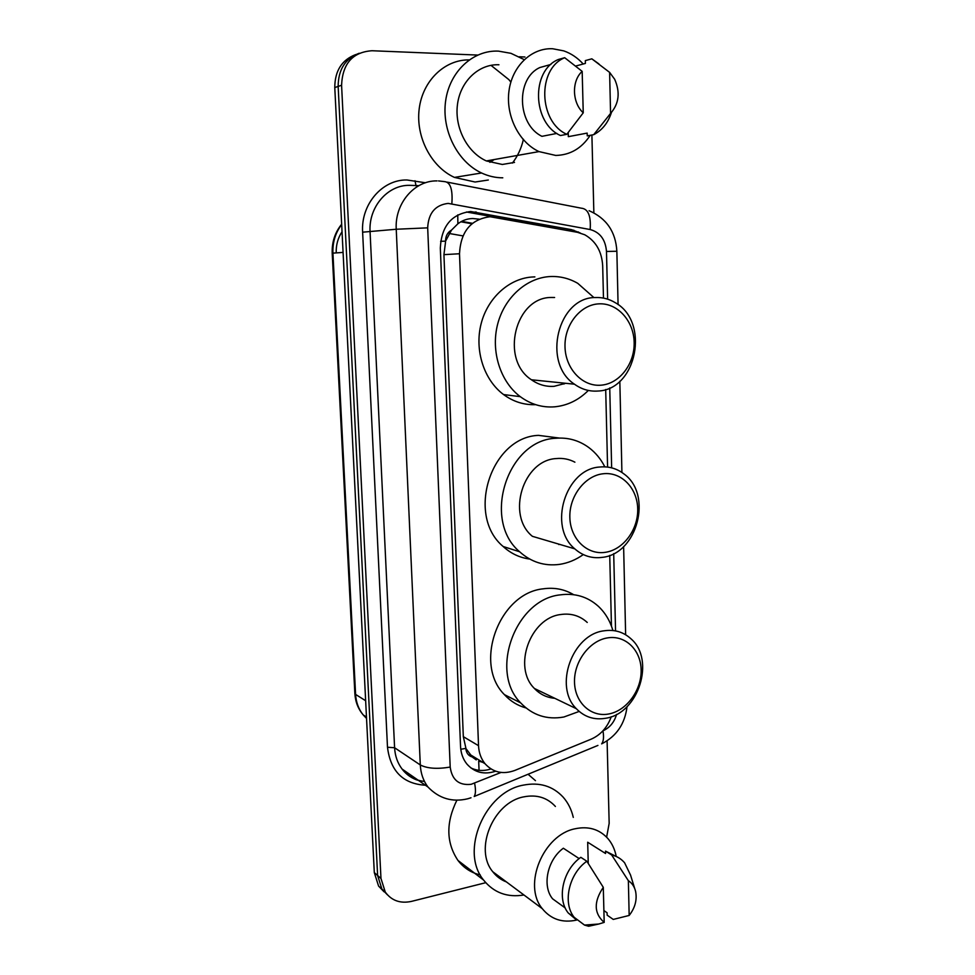 <?xml version="1.0" encoding="UTF-8"?>
<svg xmlns="http://www.w3.org/2000/svg" width="975" height="975" viewBox="0 0 975 975"><rect width="100%" height="100%" fill="white"/><g stroke="black" fill="none" stroke-linecap="round" stroke-linejoin="round"><path stroke-width="1.46" d="M479.139 219.168L472.802 218.522C467.33 218.632 462.357 220.387 457.884 223.787L451.535 230.076C447.549 232.367 445.551 236.072 445.538 241.166L440.615 241.3M603.476 298.094L602.684 265.834C601.843 251.501 595.871 241.154 584.793 234.792L577.578 232.342L490.072 216.73C470.864 219.253 460.675 231.587 459.505 253.744L478.53 745.68C478.871 752.761 481.041 758.769 485.038 763.717C493.07 772.505 503.015 774.735 514.898 770.408L591.143 739.172C600.637 734.955 607.34 727.472 611.264 716.747M445.538 241.166L451.535 230.076M472.29 757.002L465.831 748.398C466.221 752.944 468.378 755.82 472.29 757.002L476.227 759.891M479.054 770.323L478.688 761.109L482.771 762.328M445.563 241.8L443.93 254.646L463.32 736.661L465.818 747.837M611.459 626.133L609.728 555.409M607.583 467.074L605.694 389.5M580.296 233.001L571.533 229.649L470.669 211.514C451.559 213.964 441.443 226.139 440.322 248.028L460.541 746.411C460.883 753.285 462.991 759.147 466.867 763.998C474.533 772.566 484.136 774.967 495.678 771.213M485.733 882.692L411.535 901.375C400.347 903.788 391.597 900.681 385.271 892.076L380.969 878.463L341.579 85.252C342.53 63.607 352.658 52.102 371.975 50.737L477.628 55.063M519.322 56.769L524.964 57.001M607.096 740.842L609.168 823.363L606.621 837.159M591.898 135.013L593.86 212.782M384.053 891.808L378.58 886.068L374.303 872.576L334.778 87.567L338.154 86.422C338.24 69.603 345.26 58.549 359.202 53.247C345.26 58.549 338.24 69.603 338.154 86.422L377.617 875.501L338.154 86.422L341.579 85.252M387.416 894.818L381.908 889.054L377.617 875.501L381.908 889.054L387.416 894.818M490.961 768.934C483.844 771.262 477.153 770.932 470.876 767.934M466.477 211.989L571.082 231.136M489.889 162.337L494.227 159.534M361.932 626.864L363.395 656.333M359.434 577.31L357.923 547.328M345.503 300.617L347.063 332.134M349.708 384.235L351.244 415.228M355.388 496.945L353.852 466.464M336.217 252.903C335.961 245.066 337.898 238.01 342.03 231.745M334.778 87.567C334.852 70.846 341.835 59.853 355.717 54.576M462.906 235.889L449.207 233.488M502.783 177.816C495.544 177.816 488.475 176.207 481.565 172.989C457.567 161.887 441.504 130.443 445.612 101.059C449.536 71.638 472.96 49.859 498.469 51.127L510.937 53.32L524.233 59.633M488.329 180.009L475.093 182.02L454.423 177.401C431.279 166.835 415.63 137.085 419.177 108.981C422.565 80.852 444.588 59.524 469.158 59.889M590.204 135.33C581.661 148.383 570.168 155.086 555.75 155.439L539.017 151.6C519.041 142.435 505.623 115.915 508.962 91.065C512.131 66.178 531.521 47.665 552.679 48.75L563.745 50.871C571.082 53.43 577.578 57.805 583.221 64.009M514.52 162.411L502.32 164.47L486.354 160.936C467.269 152.417 454.387 127.701 457.47 104.496C460.383 81.242 478.749 63.875 498.932 64.764M611.435 112.503C608.095 122.826 602.197 130.211 593.714 134.672L587.242 135.878L587.169 133.1L568.327 136.658L568.218 132.551M575.762 66.02L585.39 63.424L585.317 60.608L591.825 58.829L598.918 63.923M609.619 72.382L614.664 79.255C620.393 92.32 619.028 103.703 610.569 113.393L609.619 72.382L591.825 58.829M610.569 113.393L593.714 134.672M550.912 64.448L539.882 67.531C515.556 78.414 517.14 124.495 541.954 136.329L556.871 133.417M490.973 65.325L508.852 79.609M509.096 79.901L510.461 81.583M523.331 139.693C521.259 148.529 517.615 156.317 512.399 163.081M583.245 112.808C572.081 102.765 571.46 80.888 582.173 71.37L583.245 112.808L566.804 134.318C538.639 121.875 536.945 68.981 564.683 57.708L558.322 59.512C530.729 70.712 532.447 123.191 560.467 135.525L566.804 134.318M582.173 71.37L564.683 57.708M522.697 138.974L523.453 139.291M601.027 385.186C582.636 386.856 565.512 369.025 565.013 346.929C564.232 324.846 580.418 304.541 599.016 303.847C617.602 302.823 633.848 321.043 634.164 342.505C634.737 363.931 619.43 383.845 601.027 385.186M597.919 391.036C589.473 391.645 581.661 389.366 574.47 384.199C541.783 362.968 557.858 296.936 595.579 297.533C602.635 297.253 609.241 298.996 615.396 302.762C650.179 322.043 636.675 389.927 597.919 391.036M554.604 297.485L551.484 297.473C515.092 296.924 499.846 359.556 531.448 379.775C538.407 384.698 545.963 386.88 554.117 386.319L565.707 383.297M588.339 390.451C578.675 400.103 567.462 405.551 554.726 406.819C542.295 407.769 530.814 404.381 520.272 396.654C500.407 381.798 490.657 351.451 497.591 324.395C504.453 297.302 527.012 277.339 550.863 276.51C560.406 276.217 569.363 278.484 577.748 283.323L593.836 297.521M535.653 404.662C524.075 405.1 513.374 401.737 503.563 394.558C483.966 380.006 474.325 350.281 481.114 323.798C487.829 297.29 510.023 277.741 533.52 276.937L534.885 276.9M564.854 383.212L563.964 384.04M605.17 552.337C587.121 555.092 570.326 538.895 569.851 517.542C569.095 496.226 584.976 475.581 603.22 473.753C621.465 471.595 637.418 488.219 637.711 508.962C638.272 529.681 623.232 549.9 605.17 552.337M602.099 557.383C591.837 558.687 582.733 555.847 574.799 548.852C547.67 526.719 565.488 468.731 599.832 467.025C608.839 466.16 616.919 468.5 624.073 474.033C652.994 494.678 637.345 554.105 602.099 557.383M574.884 462.174C569.083 459.128 562.867 457.921 556.25 458.567C523.087 460.09 506.122 515.129 532.374 536.311L574.799 548.852M583.294 554.58C575.872 559.857 567.901 563.136 559.382 564.403C544.416 566.317 531.168 562.1 519.626 551.765C481.735 520.199 507.341 440.042 555.653 438.275C567.998 437.239 579.126 440.383 589.034 447.708C595.615 452.705 600.88 459.079 604.829 466.842M529.681 559.053C519.712 557.724 510.876 553.544 503.161 546.5C465.782 515.495 490.888 437.044 538.492 435.362L559.37 438.055M558.797 544.55L559.76 544.403M609.18 713.895C591.459 717.661 574.982 702.999 574.519 682.366C573.788 661.781 589.375 640.819 607.291 637.93C625.207 634.725 640.855 649.85 641.148 669.922C641.684 689.947 626.913 710.446 609.18 713.895M606.145 718.185C594.47 720.293 584.525 717.125 576.31 708.679C553.605 686.571 572.227 634.432 603.952 630.825C614.494 629.241 623.573 631.971 631.178 638.991C655.395 659.904 638.637 713.127 606.145 718.185M587.242 622.452C579.857 615.712 571.058 613.068 560.857 614.506C530.217 617.76 512.436 667.266 534.446 688.496C540.065 694.383 546.841 697.649 554.775 698.295M579.174 711.433L563.891 717.003C546.951 720.001 532.545 715.297 520.674 702.902C488.914 671.361 515.617 599.198 560.284 594.86C574.86 592.91 587.474 596.651 598.114 606.084C605.085 612.544 610.009 620.685 612.909 630.508M525.988 707.947C517.652 705.656 510.461 701.22 504.404 694.627C473.07 663.609 499.261 592.971 543.294 588.815C554.336 587.267 564.44 589.217 573.605 594.665M523.941 894.989C507.268 897.719 493.801 892.734 483.563 880.035C459.566 851.309 484.904 791.627 523.465 785.107C539.541 782.023 552.752 786.021 563.099 797.087C568.059 802.717 571.46 809.482 573.288 817.391M497.445 875.221L496.092 875.453M480.273 874.928C471.205 872.796 463.771 867.969 457.982 860.462C446.172 842.827 445.819 822.729 456.897 800.182M576.652 920.071C562.477 923.154 551.021 919.352 542.283 908.663C522.442 885.117 543.27 834.807 575.092 828.774C588.461 825.959 599.393 829.213 607.9 838.561C612.105 843.485 614.884 849.457 616.237 856.464M506.452 881.936C501.004 879.889 496.458 876.488 492.789 871.76C473.704 849.298 493.399 802.169 523.867 796.843C536.677 794.345 547.182 797.55 555.397 806.459M629.168 915.452L628.363 880.705C632.056 883.082 634.481 886.689 635.627 891.516C637.199 899.949 635.042 907.932 629.168 915.452L613.251 919.425L607.157 915.159L607.096 912.795L603.891 910.577M588.254 863.423L587.681 842.229L598.894 849.298M587.681 842.229L605.572 853.503L605.512 851.114L615.822 856.282M605.512 851.114L611.654 854.965C616.822 856.135 621.136 858.756 624.609 862.802L630.545 875.075L634.701 888.517M611.654 854.965L628.363 880.705M579.162 858.597L563.343 848.226C547.389 859.779 541.856 885.861 552.593 898.816L562.831 906.226M528.06 774.247L535.458 780.658M604.195 922.387C593.921 913.453 593.617 901.765 603.293 887.335L604.195 922.387L598.796 924.02L584.513 925.08L574.178 917.304C562.343 902.947 568.949 873.661 586.84 861.242L580.82 857.318C563.026 869.627 556.469 898.706 568.254 912.99L576.322 919.754M586.792 924.909L588.632 926.25L584.513 925.08M588.632 926.25L598.796 924.02M603.293 887.335L586.84 861.242M574.214 231.721L573.836 230.197M457.884 223.787L457.75 214.902M465.831 748.398L460.785 749.263M443.93 254.646L459.505 253.744M463.32 736.661L478.53 745.68M607.62 299.154L606.487 251.452C605.487 239.594 600.039 232.294 590.168 229.539L448.147 203.397C435.228 205.006 428.403 213.159 427.684 227.845L450.194 767.069C451.998 779.902 458.981 785.643 471.157 784.302L501.016 772.444M470.998 797.769L467.781 798.769C452.363 802.486 439.079 798.562 427.94 786.983C423.296 780.804 420.749 773.455 420.298 764.961L396.24 229.247C394.582 203.543 414.375 180.363 437.019 180.899M425.393 785.228C403.102 783.876 390.463 771.213 387.489 747.252L362.627 232.184L396.24 229.247L427.684 227.845M597.919 745.424L474.203 796.477C475.739 793.979 475.861 789.567 474.593 783.242M362.627 232.184C360.726 204.433 382.285 179.4 406.965 179.985L425.466 182.764M418.86 185.64L409.524 185.335C387.538 184.86 368.404 207.151 370.073 231.855L394.595 747.74C395.046 755.942 397.544 763.035 402.066 769.031C407.83 776.295 415.301 780.439 424.478 781.438M380.969 878.463L374.303 872.576M447.208 182.142L581.368 208.199C588.169 208.821 591.106 215.938 590.168 229.539M438.518 180.923L444.368 181.594C450.377 182.02 452.875 189.394 451.852 203.726M450.194 767.069C437.239 769.238 427.282 768.544 420.298 764.961L394.595 747.74L387.489 747.252M602.928 730.836L602.952 730.823C609.741 727.752 614.287 722.268 616.578 714.382M615.554 630.898L613.702 553.642M611.654 467.842L609.741 387.94M416.057 185.884L414.984 180.741M627.035 706.643C624.938 723.889 616.468 736.296 601.648 743.876C603.586 741.293 604.013 736.942 602.952 730.823M606.487 251.452L616.858 251.257C615.737 231.77 606.462 218.254 589.071 210.697M473.302 757.868L474.618 757.343M471.924 212.452L476.141 211.977M566.962 230.015L571.533 229.649M366.466 717.027L363.139 714.858C358.105 708.837 355.339 701.695 354.851 693.42L355.595 694.419C356.07 702.317 358.581 709.13 363.139 714.858L366.539 718.441M341.677 224.53C335.424 232.757 332.512 242.288 332.926 253.134L332.207 253.207C331.817 242.141 334.961 232.477 341.652 224.226M343.078 252.415L332.926 253.134L355.595 694.419L365.649 700.733M460.895 221.788L471.888 223.775M469.792 754.394L485.038 763.717M385.271 892.076L378.58 886.068M427.94 786.983L402.066 769.031C407.952 776.941 416.532 780.134 418.397 780.366M625.633 634.749L623.622 546.573M621.916 472.473L619.832 381.274M618.077 304.602L616.858 251.257M472.497 757.185L473.618 756.734M576.432 232.123L578.431 231.977M354.851 693.42L332.207 253.207M461.675 221.362L472.448 223.312M481.565 172.989L454.423 177.401M539.017 151.6L486.354 160.936M574.47 384.199L531.448 379.775M520.272 396.654L503.563 394.558M519.626 551.765L503.161 546.5M576.31 708.679L534.446 688.496M520.674 702.902L504.404 694.627M483.563 880.035L457.982 860.462M542.283 908.663L492.789 871.76M565.22 907.957L552.593 898.816M574.178 917.304L568.254 912.99"/></g></svg>
